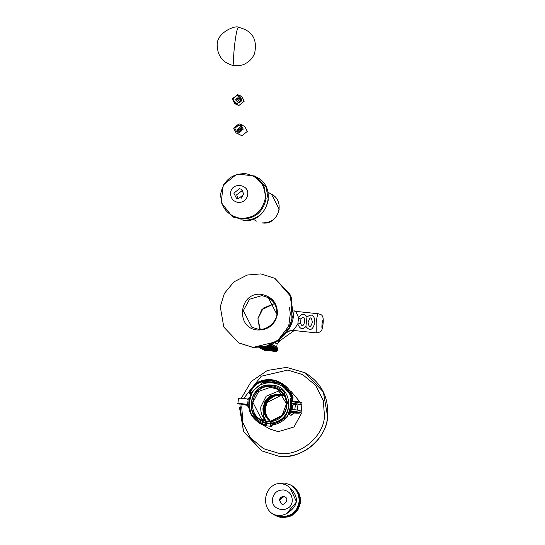 <?xml version="1.0" encoding="UTF-8"?>
<svg xmlns="http://www.w3.org/2000/svg" width="545" height="545" viewBox="0 0 545 545"><rect width="100%" height="100%" fill="white"/><g stroke="black" fill="none" stroke-linecap="round" stroke-linejoin="round"><path stroke-width="0.82" d="M238.322 198.782L243.922 194.265L241.36 189.272L239.459 188.672L233.859 193.189L236.421 198.182L238.322 198.782M237.954 198.727L236.673 194.749L242.634 190.28M243.949 193.475L241.36 198.148M279.592 341.102L280.246 340.918L277.105 343.977L276.751 346.879L278.018 349.12L277.909 350.101L276.465 351.505L264.223 350.244M261.675 348.827L273.297 350.299L275.586 348.214L276.008 348.453L275.777 348.923L273.719 350.537L262.097 349.066L263.037 349.577L274.149 350.776L276.438 348.684L276.86 348.923L276.628 349.393L274.571 351.007L262.949 349.536L263.889 350.054L275 351.246L277.289 349.154L277.712 349.393L277.48 349.863L275.423 351.477L263.8 350.006L264.741 350.524M276.008 348.453L275.538 348.398M260.585 347.417L269.891 348.418L272.18 346.327L272.609 346.566L272.377 347.036L270.32 348.65L259.209 347.458L270.742 348.889L273.031 346.797L273.454 347.036L273.229 347.506L271.172 349.127L259.543 347.649L260.483 348.166L271.594 349.359L273.883 347.274L274.305 347.506L274.081 347.976L272.016 349.597L260.394 348.119L261.334 348.637L272.446 349.829L274.734 347.744L275.157 347.976L272.868 350.067L261.246 348.589L262.186 349.107M272.609 346.566L272.139 346.511M268.358 345.748L267.05 346.77L265.361 346.6M265.899 346.47L267.37 346.061M262.213 347.213L269.039 347.948L271.328 345.857L271.757 346.095L271.526 346.566L269.468 348.18L261.437 347.322M271.757 346.095L271.287 346.041M275.157 347.976L274.687 347.928M260.823 348.357L261.334 348.637M276.86 348.923L276.39 348.868M262.526 349.297L263.037 349.577M273.454 347.036L272.991 346.988M259.12 347.417L259.631 347.696M264.802 346.729L267.956 346.79L269.625 344.917L270.054 345.149L269.823 345.619L267.902 347.24L264.209 346.858M263.589 346.981L268.188 347.472L270.477 345.387L270.906 345.619L270.674 346.095L268.617 347.71L262.922 347.097M270.906 345.619L270.436 345.571M274.305 347.506L273.835 347.458M259.972 347.887L260.483 348.166M277.712 349.393L277.241 349.345M263.378 349.767L263.889 350.054M306.964 317.02L305.902 326.475C309.935 331.455 312.912 330.154 314.826 322.579C314.601 315.092 311.978 313.239 306.964 317.026C304.566 313.157 301.767 313.355 298.565 317.612L300.908 319.2C303.231 315.759 304.505 316.543 304.716 321.557C303.388 326.496 301.978 327.007 300.479 323.083L297.843 324.077C299.995 329.2 302.679 330.004 305.902 326.475M312.319 322.368C310.609 327.77 309.185 327.865 308.054 322.64C310.05 316.427 311.468 316.338 312.319 322.368M318.26 313.743L320.324 314.397C323.396 315.146 324.064 319.799 322.32 328.349C321.754 331.162 319.724 332.668 316.223 332.879L316.182 322.722C316.89 316.999 317.606 314.015 318.314 313.763L295.24 311.311C295.737 311.393 296.848 313.498 298.565 317.612L297.843 324.077L293.196 330.434C290.642 330.529 289.354 330.774 289.334 331.156M300.479 323.083L300.908 319.2M289.463 307.543L290.308 313.532L288.639 326.653M286.479 332.614L289.974 330.842M278.079 342.056L294.171 330.536M294.389 311.161L293.775 310.003M293.264 314.465L289.736 294.096L274.673 278.257L260.885 273.903L247.164 275.048L233.873 281.901L224.356 293.469L220.275 306.699L223.804 327.061L238.867 342.907L252.655 347.26L266.382 346.109L279.667 339.262L289.191 327.688L293.264 314.465M280.341 383.298L263.024 382.222L249.767 393.797L250.591 394.26M249.487 393.149L248.799 392.822L249.147 392.618C252.172 387.12 255.769 383.442 259.945 381.575L259.808 382.427C255.68 384.504 252.315 388.156 249.699 393.388L249.31 393.415L249.767 393.797L251.531 393.981C259.747 376.615 287.208 380.478 291.411 398.817L292.59 398.088L291.677 397.584L290.206 395.036L291.677 397.584M251.293 394.124L248.752 402.142L250.864 414.125L259.597 423.261C248.881 415.876 246.108 406.161 251.293 394.117L251.531 393.981M265.224 424.991L265.926 425.822L266.839 424.902L266.301 424.609L265.224 425.393L266.301 424.609L266.437 423.363L265.422 423.206L265.224 424.991M270.245 423.649L270.49 425.761L271.812 426.34L270.109 424.902L270.858 425.883L271.226 423.186L270.967 421.019L270.116 421.885L271.226 423.186C280.982 421.687 286.786 416.073 288.632 406.338L284.095 391.814C272.956 382.536 262.813 383.564 253.663 394.907C248.404 408.048 252.287 417.306 265.292 422.688L265.422 423.206C242.743 418.976 248.902 381.984 271.771 385.104C294.852 385.935 294.164 423.397 271.063 423.697L270.245 423.649L270.3 422.532L271.022 423.179M291.411 398.817L290.11 398.034C292.522 413.348 286.132 422.498 270.947 425.481M259.808 382.427L269.571 380.281L280.77 383.557C287.208 388.851 290.356 392.679 290.206 395.036M291.411 402.755L290.717 398.633L292.815 398.15L291.711 397.537L291.997 397.08L292.924 397.591L292.215 400.555L293.053 397.557L292.025 396.889L290.662 394.314L292.025 396.889M290.703 398.627L291.432 402.537M290.901 394.239L280.45 382.556L260.244 381.193C256.007 383.087 252.185 386.875 248.765 392.557M259.904 381.943L260.108 381.268M249.147 392.618L248.799 392.822L249.63 393.722M260.142 382.27L269.571 380.281M281.499 392.114L277.085 391.685L266.171 396.215L260.844 406.795C260.367 412.197 262.002 416.83 265.756 420.699L265.797 420.733M262.956 409.533L262.949 408.123L264.999 401.249L270.048 396.126L276.915 393.981L284.054 395.363L270.79 395.595L262.956 409.533L263.358 415.651L265.756 420.692M284.081 395.411L282.371 394.771L275.198 394.43L268.699 397.516L264.414 403.293L263.351 410.378L265.756 417.075L270.259 421.346L268.092 419.691L264.243 413.73L263.685 406.611L266.566 400.03L272.207 395.568L279.285 394.287L284.102 395.445M284.136 395.506L277.548 394.485L270.722 396.746L265.756 401.951L263.828 408.852L265.381 415.815L270.279 421.319L267.391 418.683L264.311 412.272L264.638 405.133L268.31 398.954L274.462 395.214L281.636 394.818L284.163 395.547M270.34 421.251L266.859 417.524L264.597 410.773L265.81 403.716L270.218 398.027L276.785 395.084L284.238 395.67M270.409 421.19L266.519 416.244L265.115 409.254L267.193 402.387L281.424 395.186L284.299 395.786L282.276 395.261L275.109 395.779L269.026 399.614L265.456 405.855L265.245 413.001L268.433 419.35L270.381 421.21M284.211 395.629L279.919 394.757L272.868 396.161L267.302 400.718L264.529 407.34L265.204 414.445L269.155 420.338L270.32 421.271M292.665 400.991L292.304 400.303M293.04 398.109L293.053 397.557C291.214 391.501 287.378 386.705 281.554 383.162L287.515 387.822L290.049 391.078L292.924 397.591M292.215 400.555L291.48 400.146L292.815 398.15M294.286 413.049L294.286 413.049C299.443 413.308 301.344 413.069 299.982 412.32L291.391 410.875L291.888 411.727C301.072 412.96 301.862 413.403 294.266 413.049L290.982 415.392L291.418 414.473M292.808 400.255L292.536 399.723M291.63 412.027L289.041 414.316L290.512 410.767M290.989 408.982L291.5 403.981M265.224 425.393L259.597 423.261L270.191 429.126L278.236 431.667L293.987 427.001L301.923 412.538L300.983 403.402M300.84 402.98L291.078 391.419L289.865 390.745M292.338 400.95L291.48 400.146M293.087 401.031L293.033 401.025C300.268 401.91 302.925 402.619 301.01 403.157L292.42 401.706L293.087 401.031M293.033 401.025L291.534 401.645L292.42 401.706M289.041 414.316L290.982 415.392L291.446 414.398M291.861 412.075L294.239 413.042M291.391 410.875L290.485 411.025L291.752 412.081M292.202 409.39L292.474 405.684L294.171 404.315L292.209 403.232L291.289 403.831L292.277 403.825L291.541 405.167L291.677 403.94M292.209 403.232C300.888 404.329 303.436 404.887 299.852 404.921L300.84 404.683L301.01 403.157M297.958 404.894L299.852 404.921M300.152 410.801L299.982 412.327M299.164 411.032C301.984 410.807 299.443 410.242 291.527 409.343L291.541 405.167L292.474 405.684M292.91 412.027L294.607 412.122C301.501 413.069 288.639 411.7 294.607 412.122L296.732 412.456M294.171 404.315L295.41 404.445L294.825 409.663M297.161 404.84L295.41 404.445M297.679 404.049L295.553 403.722C289.579 403.293 302.448 404.663 295.553 403.722L293.85 403.62M290.696 412.667L290.798 411.761M291.098 409.091L291.2 408.219L292.134 408.736M246.871 404.628L245.454 404.479L247.587 404.581L248.186 399.233M239.807 398.456C233.097 397.264 252.144 399.294 247.512 399.274M247.757 398.954L250.141 396.733M247.117 404.628L246.837 404.901L248.908 407.755M246.912 404.622C251.545 404.642 232.497 402.612 239.207 403.804L247.621 405.432M238.506 398.143L237.906 403.491L239.207 403.804M240.835 403.825L242.532 403.92C249.433 404.86 236.564 403.491 242.532 403.92L244.657 404.254M277.841 389.362C283.407 392.707 286.282 397.646 286.459 404.179C286.636 412.551 281.472 418.165 270.96 421.019L270.156 421.966L270.981 421.626L270.967 421.019L282.085 415.467L286.466 403.804L277.841 389.362L270.449 387.291L258.725 391.378L252.907 402.401L261.43 418.996L265.463 420.583L265.149 421.142L266.341 421.687L265.463 420.583L265.361 421.19M266.437 423.363L266.43 421.885L265.299 422.688L265.149 421.142C244.16 416.782 251.395 382.529 272.398 386.834C282.249 389.382 287.099 395.772 286.949 406.005C285.26 414.956 279.939 420.168 270.981 421.626M266.43 421.885L267.104 422.109L266.416 421.115M266.532 421.142L270.136 421.612M270.102 424.957L270.245 422.171L271.226 423.186M270.518 425.781L287.344 416.966L291.452 403.525M267.104 422.109L266.839 424.902M292.025 485.724L293.905 486.978M272.016 513.404L273.236 514.255C278.032 516.163 282.678 515.836 287.161 513.274C298.49 505.876 299.443 497.381 290.022 487.782C286.22 484.342 281.758 483.04 276.642 483.892L284.912 483.04L290.71 484.989L292.59 486.201L297.856 492.626L299.464 500.794L297.045 508.764L291.18 514.637L283.284 517.035L275.239 515.379L273.372 514.317M291.003 485.159L294.75 487.87L299.178 494.901L299.764 503.205L296.378 510.815L289.845 515.911L281.717 517.294L274.734 515.12M291.473 485.418L296.732 489.73L300.254 497.258L299.805 505.576L295.513 512.702L288.4 516.939L280.185 517.294L275.3 515.434M290.022 487.782L296.541 501.877L286.486 513.669M275.477 515.536L283.427 517.75L291.459 515.897L297.699 510.427L300.636 502.633L299.58 494.376L294.75 487.612L291.786 485.588M275.13 515.345L276.86 516.183L284.987 517.362L292.74 514.514L298.258 508.308L300.213 500.208L298.142 492.155L291.439 485.397M274.728 515.114L278.304 516.565L286.527 516.715L293.871 512.913L298.585 506.06L299.525 497.789L296.473 490.05L290.71 484.989M273.236 514.255C261.498 507.599 263.705 487.925 276.642 483.892M240.801 124.389L244.875 126.644L247.321 131.413L241.973 135.739L236.08 132.905L233.635 128.136L238.983 123.817L240.801 124.389L243.254 129.158L237.899 133.484L236.08 132.905M234.834 128.266L236.687 131.849L238.036 132.272L242.055 129.029L240.222 125.452L238.853 125.023L234.834 128.266M242.069 128.906L239.943 130.16L240.583 131.583M241.973 127.755L238.894 130.051L239.568 132.108M241.939 127.625L241.367 127.503L238.485 129.826L239.439 132.149M241.265 126.331L237.191 129.56L237.988 132.272M237.64 94.728L239.432 95.293L241.857 100.008L236.564 104.279L234.772 103.707L232.354 98.992L237.64 94.728M234.875 103.536L236.591 104.075L241.626 100.014L239.78 95.818L237.6 94.98L232.667 98.454L234.875 103.53L235.433 103.795L241.074 101.697L239.78 95.818M239.432 95.293L241.728 96.567L244.153 101.281L238.867 105.546L234.772 103.707M237.831 104.245L237.198 104.095M279.197 209.246L271.451 194.163C286.009 201.166 278.229 225.548 262.302 222.919L262.281 222.912C271.56 222.912 277.201 218.361 279.197 209.246M268.303 199.811L266.103 187.085L256.688 177.186C278.529 187.698 266.88 224.268 242.968 220.323L242.927 220.309C256.845 220.316 265.306 213.483 268.303 199.811M254.501 175.974L237.007 174.019L223.218 185.041L221.188 202.577L232.122 216.379L240.74 219.097C254.658 219.104 263.119 212.271 266.117 198.598L263.909 185.872L254.501 175.974L256.688 177.186M265.258 198.366C265.354 184.721 258.773 176.471 245.502 173.623C231.918 173.617 223.661 180.286 220.732 193.632C220.63 207.277 227.217 215.527 240.481 218.375C254.072 218.382 262.329 211.712 265.258 198.366M238.192 202.474C243.417 202.481 246.592 199.913 247.716 194.783C249.433 183.747 231.373 181.826 230.603 192.964C230.562 198.21 233.097 201.378 238.192 202.474M274.987 342.798L277.105 343.977M278.951 340.203L280.246 340.918M272.071 344.29L276.751 346.879M275.777 348.923L276.206 349.154M276.628 349.393L277.058 349.624M277.48 349.863L277.909 350.101M270.504 344.958L278.018 349.12M269.823 345.619L270.252 345.857M270.674 346.095L271.097 346.327M271.526 346.566L271.948 346.797M272.377 347.036L272.8 347.267M273.229 347.506L273.651 347.744M274.081 347.976L274.503 348.214M274.932 348.446L275.354 348.684M276.043 351.266L276.465 351.505M275.191 350.796L275.613 351.028M271.785 348.909L272.214 349.147M268.378 347.022L268.808 347.26M270.933 348.439L271.362 348.671M274.339 350.326L274.762 350.558M272.636 349.379L273.059 349.618M269.23 347.499L269.659 347.73M266.682 346.082L267.104 346.32M267.534 346.552L267.956 346.79M270.082 347.969L270.511 348.201M275.423 351.477L275.852 351.716M274.571 351.007L275 351.246M271.172 349.127L271.594 349.359M267.765 347.24L268.188 347.472M270.32 348.65L270.742 348.889M273.719 350.537L274.149 350.776M272.016 349.597L272.446 349.829M268.617 347.71L269.039 347.948M266.062 346.293L266.491 346.531M266.914 346.77L267.336 347.002M269.468 348.18L269.891 348.418M271.635 344.488L276.874 347.39M272.868 350.067L273.297 350.299M273.488 349.849L273.91 350.088M322.095 323.621L323.035 319.677C324.03 322.075 321.094 334.385 322.095 323.621M274.455 303.579L263.249 308.116L257.914 318.702L260.217 329.289L259.4 327.756L257.928 318.641L261.682 309.785L274.462 303.579M276.778 314.179L268.256 297.584L261.934 295.588L249.555 299.253L243.322 310.616L251.845 327.211L258.166 329.207M293.517 314.601L289.988 294.239L274.925 278.4L291.214 296.984L292.025 321.782L277.003 341.565L252.934 347.41L239.126 343.05L252.914 347.397C270.783 350.96 293.115 332.927 293.517 314.601M257.737 330.018C268.542 330.025 275.116 324.718 277.446 314.104C277.521 303.252 272.282 296.691 261.729 294.423C239.003 291.016 234.793 328.567 257.737 330.018M251.933 393.667C245.89 408.614 250.298 419.05 265.163 424.977M260.299 381.398C273.869 377.644 283.993 381.95 290.662 394.314L290.356 394.825L280.77 383.557M265.926 425.822L271.812 426.34M245.454 404.479L246.892 405.269M270.749 423.915L266.934 423.588M239.855 404.043L243.336 431.081L261.886 450.926L278.543 456.185C300.138 460.491 327.123 438.698 327.613 416.557L323.349 391.95L305.146 372.807C321.482 382.863 328.962 397.516 327.593 416.768C326.005 438.602 303.858 459.094 278.55 456.185L261.886 450.926L243.683 431.783L239.418 407.176L243.683 431.783L261.886 450.926L278.543 456.185C300.138 460.491 327.123 438.698 327.613 416.557L323.349 391.95L305.146 372.807L286.541 367.378L267.357 370.457L251.259 381.445L241.326 398.245M242.137 404.574L241.748 407.244L242.934 422.852L250.564 437.921L263.548 448.671L278.447 453.208C298.701 457.241 324.009 436.804 324.466 416.039L323.28 400.432L315.65 385.363L302.666 374.613L287.767 370.075L261.266 376.214L243.69 398.49M292.256 500.916C292.297 494.86 289.375 491.195 283.489 489.935C277.459 489.928 273.788 492.891 272.493 498.811C270.511 511.564 291.364 513.785 292.256 500.916M283.482 496.42L284.919 496.877C289.817 498.913 284.006 506.652 281.193 503.607L279.251 499.84L283.482 496.42M285.083 496.972L283.822 496.611L279.592 500.024L281.363 503.696M242.041 129.138L240.583 130.514L240.767 131.434M238.642 98.529L236.666 100.055L237.068 101.37M238.737 97.8L240.931 100.546L240.175 102.079M237.15 101.384L237.136 101.377C235.072 100.001 235.202 98.856 237.538 97.943L238.179 98.148C239.746 99.735 239.398 100.811 237.136 101.377C239.487 100.471 239.609 99.326 237.538 97.943M236.639 103.536C242.082 101.411 242.382 98.734 237.538 95.511C232.088 97.637 231.789 100.314 236.639 103.536M234.486 65.591C231.625 65.121 236.148 24.818 238.771 27.386L238.669 27.352C252.315 30.697 257.622 39.39 254.576 53.444C252.751 57.995 249.658 61.401 245.304 63.67C243.009 65.127 239.596 65.795 235.052 65.666C234.588 65.202 233.819 66.871 225.439 62.144C220.316 58.295 217.632 53.165 217.387 46.754C214.825 33.156 235.774 24.682 238.669 27.352M267.936 192.215L271.451 194.163M253.016 219.151L256.531 221.1M232.122 216.379L234.309 217.591M264.025 350.197L264.454 350.435M263.174 349.727L263.603 349.958M259.774 347.839L260.197 348.078M262.322 349.256L262.751 349.488M261.048 348.548L260.619 348.31M261.9 349.018L261.471 348.78M316.223 332.879L293.196 330.434M268.256 297.584C274.162 301.174 277.017 306.46 276.812 313.443C277.991 317.796 269.891 330.87 258.139 329.2L251.845 327.211M281.608 383.19L280.45 382.556C273.931 379.109 267.2 378.659 260.244 381.193L260.19 381.214C258.01 381.166 248.806 390.683 248.765 392.55M248.799 392.822L249.31 393.415M294.252 413.049L291.234 414.806M291.534 401.645L291.289 403.831M290.723 408.839L290.478 411.025M297.958 404.846L297.379 410.017M265.688 420.679L266.641 421.203M265.34 420.556L261.43 418.996M285.26 497.06C283.761 496.059 276.588 496.386 281.527 503.798M242.041 129.151L240.904 129.778L240.597 130.602L241.06 131.808M237.538 101.752C236.244 99.803 236.591 98.727 238.574 98.522L239.214 98.72"/></g></svg>
